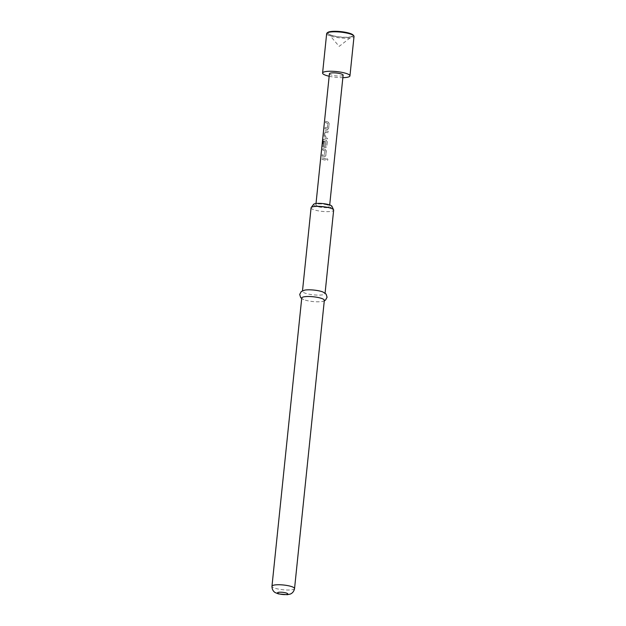 <?xml version="1.0" encoding="UTF-8"?>
<svg xmlns="http://www.w3.org/2000/svg" width="626" height="626" viewBox="0 0 626 626"><rect width="100%" height="100%" fill="white"/><g stroke="black" fill="none" stroke-linecap="round" stroke-linejoin="round"><path stroke-width="0.47" stroke-dasharray="3.13 2.35" d="M326.193 159.513L326.162 159.536C326.866 158.488 327.453 158.558 327.93 159.74C327.218 160.812 326.631 160.741 326.162 159.536L326.193 159.513C326.882 158.464 327.461 158.534 327.922 159.708C327.226 160.78 326.647 160.71 326.193 159.513M332.782 35.643A12.379 2.606 -174.1 0 0 352.383 36.136A12.379 2.606 -174.1 0 0 348.04 33.029A12.379 2.606 -174.1 0 0 333.987 31.464A12.379 2.606 -174.1 0 0 328.329 33.655A12.379 2.606 -174.1 0 0 332.782 35.643M353.166 35.056A13.068 2.754 5.9 0 1 347.203 37.364A13.068 2.754 5.9 0 1 332.359 35.713A13.068 2.754 5.9 0 1 327.781 32.435M326.662 33.593A13.756 2.895 -174.1 0 0 331.866 36.457A13.756 2.895 -174.1 0 0 346.178 38.217A13.756 2.895 -174.1 0 0 354.026 36.418M331.913 206.236A9.288 1.956 5.9 0 1 327.171 207.699A9.288 1.956 5.9 0 1 316.999 206.51A9.288 1.956 5.9 0 1 313.587 204.342M311.075 207.84A11.346 2.394 -174.1 0 0 315.371 210.203A11.346 2.394 -174.1 0 0 327.179 211.658A11.346 2.394 -174.1 0 0 333.65 210.172M322.985 292.006A11.346 2.394 5.9 0 1 325.027 293.641A11.346 2.394 5.9 0 1 318.556 295.12A11.346 2.394 5.9 0 1 306.748 293.664A11.346 2.394 5.9 0 1 302.452 291.301A11.346 2.394 5.9 0 1 304.784 290.12M324.338 300.324A11.346 2.394 5.9 0 1 321.999 301.505A11.346 2.394 5.9 0 1 306.051 300.355A11.346 2.394 5.9 0 1 303.806 299.627A11.346 2.394 5.9 0 1 301.755 297.992M329.425 73.751A6.878 1.448 -174.1 0 0 332.03 75.183A6.878 1.448 -174.1 0 0 339.182 76.067A6.878 1.448 -174.1 0 0 343.111 75.167M327.891 129.449L327.257 129.504A6.878 1.448 -174.1 0 1 326.436 129.3A6.878 1.448 -174.1 0 1 324.871 128.776L325.019 127.368A6.878 1.448 -174.1 0 0 326.584 127.9A6.878 1.448 -174.1 0 0 327.241 128.056L327.727 123.33A6.878 1.448 -174.1 0 1 327.069 123.165A6.878 1.448 -174.1 0 1 325.504 122.641L325.653 121.241A6.878 1.448 -174.1 0 0 327.218 121.765A6.878 1.448 -174.1 0 0 328.04 121.96L329.127 123.51L328.619 128.424L327.328 129.48A6.737 1.424 -174.1 0 1 324.988 128.768L325.129 127.368A6.737 1.424 -174.1 0 0 327.312 128.04L327.805 123.314A6.737 1.424 -174.1 0 1 325.622 122.641L325.763 121.233A6.737 1.424 -174.1 0 0 328.11 121.945L329.166 123.486L328.658 128.4L327.328 129.48L327.891 129.441M328.173 132.735A6.878 1.448 -174.1 0 1 326.13 132.297A6.878 1.448 -174.1 0 1 325.512 132.117L325.027 136.844A6.878 1.448 -174.1 0 0 325.637 137.024A6.878 1.448 -174.1 0 0 327.68 137.462L327.539 138.87A6.878 1.448 -174.1 0 1 325.497 138.432A6.878 1.448 -174.1 0 1 324.745 138.205L324.065 136.593L324.573 131.679L325.528 130.67A6.878 1.448 -174.1 0 0 326.271 130.889A6.878 1.448 -174.1 0 0 328.314 131.327L328.212 132.712A6.737 1.424 -174.1 0 1 325.606 132.109L325.121 136.836A6.737 1.424 -174.1 0 0 327.727 137.438L327.578 138.847A6.737 1.424 -174.1 0 1 324.847 138.197L324.182 136.585L324.691 131.671L325.622 130.662A6.737 1.424 -174.1 0 0 328.36 131.304L328.212 132.712M323.219 139.215A6.878 1.448 -174.1 0 0 325.332 140.021A6.878 1.448 -174.1 0 0 326.154 140.224L327.234 141.766L326.733 146.687L325.371 147.759A6.878 1.448 -174.1 0 1 324.55 147.556A6.878 1.448 -174.1 0 1 323.798 147.337L323.118 145.717L323.532 141.695A6.878 1.448 -174.1 0 0 324.417 142.024L324.065 146.132A6.878 1.448 -174.1 0 0 324.683 146.304A6.878 1.448 -174.1 0 0 325.34 146.468L325.825 141.742A6.878 1.448 -174.1 0 1 325.168 141.578A6.878 1.448 -174.1 0 1 323.133 140.819L322.515 146.445A6.878 1.448 -174.1 0 1 322.1 146.108L323.219 139.215M324.902 150.717A6.878 1.448 -174.1 0 1 324.237 150.553A6.878 1.448 -174.1 0 1 322.672 150.029L322.82 148.62A6.878 1.448 -174.1 0 0 324.385 149.152A6.878 1.448 -174.1 0 0 325.207 149.348L326.295 150.897L325.786 155.811L324.503 156.868A6.737 1.424 -174.1 0 1 322.155 156.156L322.304 154.747A6.737 1.424 -174.1 0 0 324.479 155.428L324.972 150.702A6.737 1.424 -174.1 0 1 322.789 150.021L322.938 148.62A6.737 1.424 -174.1 0 0 325.277 149.332L326.342 150.874L325.833 155.788L324.432 156.883A6.878 1.448 -174.1 0 1 323.603 156.688A6.878 1.448 -174.1 0 1 322.038 156.156L322.187 154.755A6.878 1.448 -174.1 0 0 323.752 155.279A6.878 1.448 -174.1 0 0 324.409 155.444L324.972 150.702M325.34 160.123A6.878 1.448 -174.1 0 1 323.298 159.685A6.878 1.448 -174.1 0 1 321.733 159.153L321.874 157.752A6.878 1.448 -174.1 0 0 323.439 158.276A6.878 1.448 -174.1 0 0 325.489 158.714L325.387 160.099A6.737 1.424 -174.1 0 1 321.85 159.153L321.991 157.744A6.737 1.424 -174.1 0 0 325.528 158.691L325.387 160.099M326.96 204.812A6.878 1.448 -174.1 0 0 319.808 203.927A6.878 1.448 -174.1 0 0 315.88 204.827A6.878 1.448 -174.1 0 0 318.485 206.259A6.878 1.448 -174.1 0 0 325.637 207.143A6.878 1.448 -174.1 0 0 329.566 206.244A6.878 1.448 -174.1 0 0 326.96 204.812M323.798 147.337L323.9 147.329A6.737 1.424 -174.1 0 0 325.442 147.736L326.733 146.687M329.166 76.247A13.756 2.895 -174.1 0 0 342.852 77.663M322.711 140.216L322.1 146.108M322.844 140.224L323.345 139.215A6.737 1.424 -174.1 0 0 326.224 140.201L326.154 140.224M326.224 140.201L327.234 141.766M327.281 141.742L326.772 146.664M323.9 147.329L323.118 145.717M323.235 145.717L323.532 141.695M323.65 141.687A6.737 1.424 -174.1 0 0 324.518 142.008L324.417 142.024M324.518 142.008L324.01 146.014M324.158 146.116A6.737 1.424 -174.1 0 0 325.41 146.453L325.34 146.468M325.497 146.374L325.896 141.852M325.896 141.726A6.737 1.424 -174.1 0 1 323.259 140.819L323.133 140.819M323.212 140.889L322.515 146.445M322.233 146.116A6.737 1.424 -174.1 0 0 322.64 146.445M294.549 588.557A11.346 2.394 5.9 0 1 288.077 590.036A11.346 2.394 5.9 0 1 276.269 588.581A11.346 2.394 5.9 0 1 271.974 586.218M328.329 33.655L339.167 46.371L352.383 36.136M302.452 291.301L302.507 290.793M303.806 299.627L301.709 298.508M316.013 203.52L315.88 204.827M329.699 204.937L329.566 206.244M321.999 301.505L324.284 300.84M325.027 293.641L325.082 293.125"/><path stroke-width="0.94" d="M327.046 32.998L327.781 32.435A13.068 2.754 5.9 0 1 348.463 32.959A13.068 2.754 5.9 0 1 353.166 35.056L353.768 35.76A13.756 2.895 -174.1 0 0 348.823 33.554A13.756 2.895 -174.1 0 0 327.046 32.998A13.756 2.895 -174.1 0 0 326.662 33.593L322.586 73.046A13.756 2.895 -174.1 0 0 327.789 75.91A13.756 2.895 -174.1 0 0 329.166 76.247M342.852 77.663A13.756 2.895 -174.1 0 0 349.95 75.871A13.756 2.895 -174.1 0 0 344.746 73.007A13.756 2.895 -174.1 0 0 330.434 71.247A13.756 2.895 -174.1 0 0 322.586 73.046M311.192 207.558L313.587 204.342A9.288 1.956 5.9 0 1 328.447 204.553A9.288 1.956 5.9 0 1 331.913 206.236L333.595 209.866A11.346 2.394 -174.1 0 0 329.354 207.809A11.346 2.394 -174.1 0 0 311.192 207.558A11.346 2.394 -174.1 0 0 311.075 207.84L302.507 290.793M301.709 298.508L300.644 297.499L299.705 294.423L301.255 291.56L304.784 290.12A11.346 2.394 5.9 0 1 320.731 291.27A11.346 2.394 5.9 0 1 322.985 292.006L326.138 294.134L327.069 297.256L325.528 300.065L324.284 300.84M301.755 297.992A11.346 2.394 5.9 0 1 308.235 296.505A11.346 2.394 5.9 0 1 320.042 297.96A11.346 2.394 5.9 0 1 324.338 300.324L294.549 588.557A11.346 2.394 5.9 0 0 290.253 586.186A11.346 2.394 5.9 0 0 278.445 584.739A11.346 2.394 5.9 0 0 271.974 586.218L301.755 297.992M329.699 204.937L343.111 75.167A6.878 1.448 -174.1 0 0 340.505 73.735A6.878 1.448 -174.1 0 0 333.353 72.851A6.878 1.448 -174.1 0 0 329.425 73.751L316.013 203.52M325.082 293.125L333.65 210.172A11.346 2.394 -174.1 0 0 333.595 209.866M349.95 75.871L354.026 36.418A13.756 2.895 -174.1 0 0 353.768 35.76M279.462 593.949A5.157 1.088 5.9 0 1 278.609 592.329A5.157 1.088 5.9 0 1 285.816 592.861A5.157 1.088 5.9 0 1 286.669 594.481A5.157 1.088 5.9 0 1 279.462 593.949M271.974 586.218C271.927 590.803 274.939 592.478 275.315 592.634L278.484 593.91L287.279 594.7L289.955 594.152C290.37 594.074 293.664 593.041 294.549 588.557"/></g></svg>
